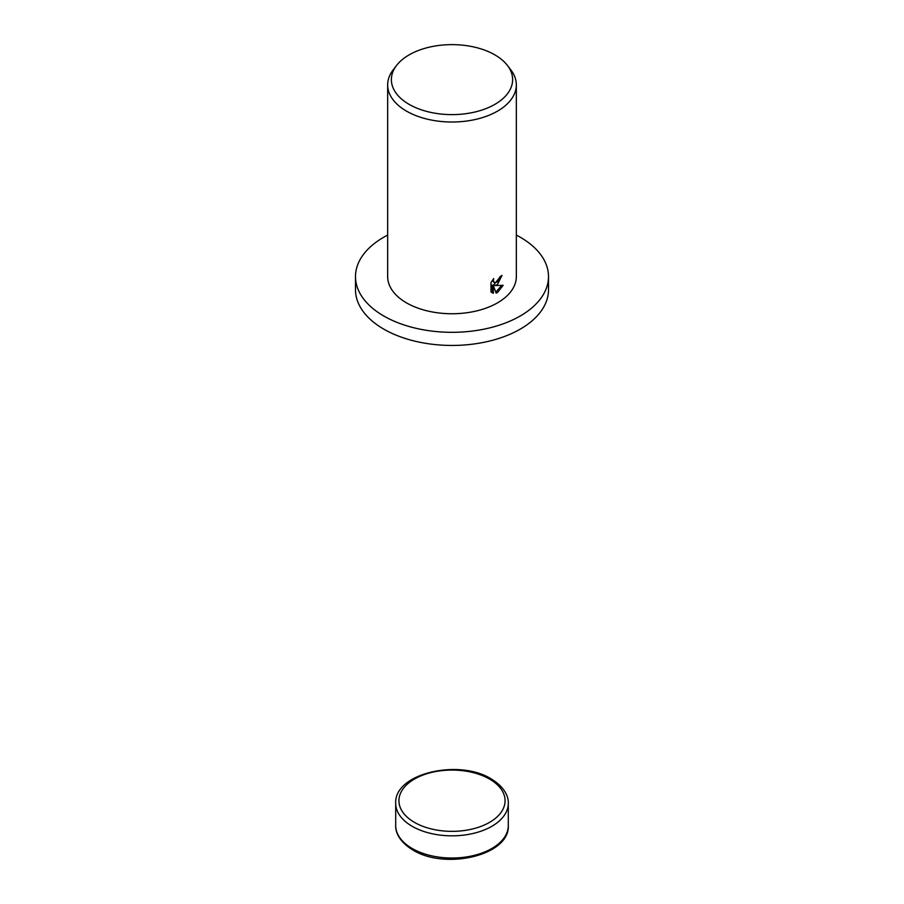 <?xml version="1.0" encoding="UTF-8"?>
<svg xmlns="http://www.w3.org/2000/svg" width="904" height="904" viewBox="0 0 904 904"><rect width="100%" height="100%" fill="white"/><g stroke="black" fill="none" stroke-linecap="round" stroke-linejoin="round"><path stroke-width="1.36" d="M516.331 235.074A96.502 55.709 180 0 1 548.502 276.601A96.502 55.709 180 0 1 520.241 315.993A96.502 55.709 180 0 1 415.072 328.073A96.502 55.709 180 0 1 355.498 276.601A96.502 55.709 180 0 1 383.759 237.21A96.502 55.709 180 0 1 387.669 235.074M548.502 276.601L548.502 289.732A96.502 55.709 180 0 1 520.241 329.135A96.502 55.709 180 0 1 415.072 341.203A96.502 55.709 180 0 1 355.498 289.732L355.498 276.601M497.494 284.477L494.804 285.574L503.166 285.314L497.494 292.523L496.149 293.111L493.347 285.732L493.347 293.291L490.996 291.913L490.996 282.579L493.708 278.613L493.335 280.489L494.364 282.647L497.494 281.98L499.98 276.748A64.331 37.143 0 0 0 501.957 275.404L497.494 284.477M507.336 65.325L510.726 69.71A64.331 37.143 180 0 1 516.331 84.874A64.331 37.143 180 0 1 497.494 111.135A64.331 37.143 180 0 1 427.377 119.181A64.331 37.143 180 0 1 387.669 84.874A64.331 37.143 180 0 1 393.274 69.71L396.664 65.325A60.624 34.996 180 0 1 409.139 54.873A60.624 34.996 180 0 1 507.336 65.325A60.624 34.996 180 0 1 494.861 104.367A60.624 34.996 180 0 1 417.625 108.446A60.624 34.996 180 0 1 396.664 65.325M516.331 84.874L516.331 276.601A64.331 37.143 180 0 1 497.494 302.863A64.331 37.143 180 0 1 427.377 310.919A64.331 37.143 180 0 1 387.669 276.601L387.669 84.874M500.692 276.285L493.674 284.918L494.804 285.574M494.364 282.647L492.251 280.477M491.55 292.433L492.205 292.625L492.205 285.065L493.347 285.732M495.799 292.15L501.686 285.438M492.205 292.625L493.347 293.291M395.703 825.533C395.364 831.567 398.766 841.488 412.857 849.986C445.028 870.258 510.025 855.546 508.297 825.533A56.297 32.499 180 0 1 491.81 848.506A56.297 32.499 180 0 1 412.19 848.506A56.297 32.499 180 0 1 395.703 825.533L395.703 803.34A56.297 32.499 180 0 0 412.19 826.312A56.297 32.499 180 0 0 491.81 826.312A56.297 32.499 180 0 0 508.297 803.34C508.636 797.305 505.234 787.384 491.143 778.886C458.972 758.614 393.974 773.315 395.703 803.34M489.527 779.045A53.076 30.646 180 0 1 489.527 822.38A53.076 30.646 180 0 1 414.473 822.38A53.076 30.646 180 0 1 414.473 779.045A53.076 30.646 180 0 1 489.527 779.045M508.297 825.533L508.297 803.34"/></g></svg>
